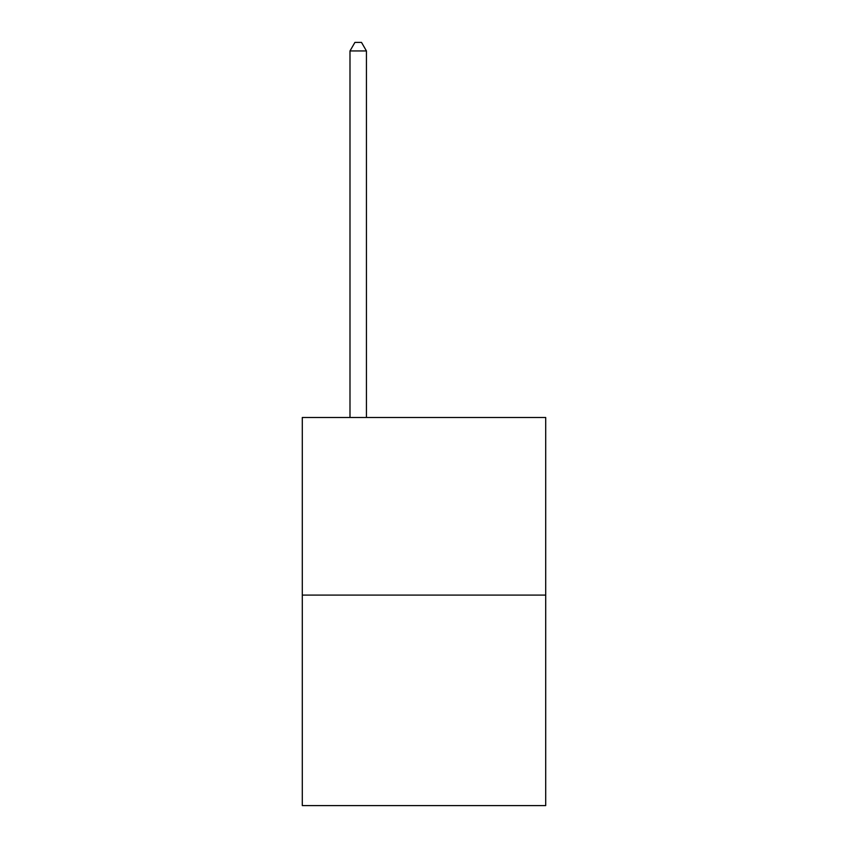 <?xml version="1.0" encoding="UTF-8"?>
<svg xmlns="http://www.w3.org/2000/svg" width="848" height="848" viewBox="0 0 848 848"><rect width="100%" height="100%" fill="white"/><g stroke="black" fill="none" stroke-linecap="round" stroke-linejoin="round"><path stroke-width="1.27" d="M545.699 595.095L545.699 417.492L302.301 417.492L302.301 805.6L545.699 805.6L545.699 595.095L302.301 595.095M366.442 417.492L366.442 50.954L349.991 50.954L349.991 417.492M349.991 50.954L354.93 42.4L361.502 42.4L366.442 50.954"/></g></svg>
